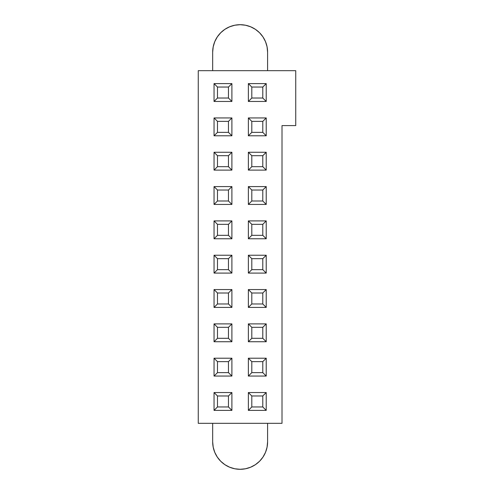 <?xml version="1.0" encoding="UTF-8"?>
<svg xmlns="http://www.w3.org/2000/svg" width="494" height="494" viewBox="0 0 494 494"><rect width="100%" height="100%" fill="white"/><g stroke="black" fill="none" stroke-linecap="round" stroke-linejoin="round"><path stroke-width="0.74" d="M267.594 441.84L267.594 423.327L267.594 441.84L267.069 447.2L265.506 452.35L267.069 447.2L267.594 441.84A27.46 27.46 0 0 1 240.133 469.3A27.46 27.46 0 0 1 212.673 441.84L212.673 423.327L212.673 441.84L213.204 447.2L214.767 452.35L213.204 447.2M213.204 46.8L214.767 41.65L217.304 36.902L220.719 32.74L224.881 29.325L229.624 26.793L234.78 25.225L240.133 24.7L245.493 25.225L250.643 26.793L255.392 29.325L259.554 32.74L262.969 36.902L265.506 41.65L267.069 46.8L267.594 52.16L267.594 70.673L267.594 52.16A27.46 27.46 0 0 0 240.133 24.7A27.46 27.46 0 0 0 212.673 52.16L213.204 46.8L214.767 41.65M229.624 467.207L234.78 468.775L229.624 467.207L224.881 464.675L220.719 461.26L217.304 457.098L214.767 452.35M245.493 468.775L250.643 467.207L245.493 468.775L240.133 469.3L234.78 468.775M259.554 461.26L262.969 457.098L259.554 461.26L255.392 464.675L250.643 467.207M282.012 125.593L282.012 423.327L198.261 423.327L198.261 70.673L295.739 70.673L198.261 70.673L198.261 423.327L282.012 423.327L282.012 125.593L295.739 125.593L295.739 70.673L295.739 125.593L282.012 125.593M248.371 410.391L248.371 392.539L266.223 392.539L266.223 410.391L248.371 410.391L266.223 410.391L262.789 406.957L251.804 406.957L251.804 395.972L262.789 395.972L262.789 406.957L251.804 406.957L248.371 410.391L251.804 406.957L251.804 395.972L248.371 392.539L248.371 410.391M248.371 376.064L248.371 358.212L266.223 358.212L266.223 376.064L248.371 376.064L266.223 376.064L262.789 372.63L251.804 372.63L251.804 361.645L262.789 361.645L262.789 372.63L251.804 372.63L248.371 376.064L251.804 372.63L251.804 361.645L248.371 358.212L248.371 376.064M248.371 341.737L248.371 323.891L266.223 323.891L266.223 341.737L248.371 341.737L266.223 341.737L262.789 338.304L251.804 338.304L251.804 327.318L262.789 327.318L262.789 338.304L251.804 338.304L248.371 341.737L251.804 338.304L251.804 327.318L248.371 323.891L248.371 341.737M248.371 307.41L248.371 289.564L266.223 289.564L266.223 307.41L248.371 307.41L266.223 307.41L262.789 303.977L251.804 303.977L251.804 292.998L262.789 292.998L262.789 303.977L251.804 303.977L248.371 307.41L251.804 303.977L251.804 292.998L248.371 289.564L248.371 307.41M248.371 273.089L248.371 255.237L266.223 255.237L266.223 273.089L248.371 273.089L266.223 273.089L262.789 269.656L251.804 269.656L251.804 258.671L262.789 258.671L262.789 269.656L251.804 269.656L248.371 273.089L251.804 269.656L251.804 258.671L248.371 255.237L248.371 273.089M248.371 238.763L248.371 220.911L266.223 220.911L266.223 238.763L248.371 238.763L266.223 238.763L262.789 235.329L251.804 235.329L251.804 224.344L262.789 224.344L262.789 235.329L251.804 235.329L248.371 238.763L251.804 235.329L251.804 224.344L248.371 220.911L248.371 238.763M248.371 204.436L248.371 186.59L266.223 186.59L266.223 204.436L248.371 204.436L266.223 204.436L262.789 201.002L251.804 201.002L251.804 190.023L262.789 190.023L262.789 201.002L251.804 201.002L248.371 204.436L251.804 201.002L251.804 190.023L248.371 186.59L248.371 204.436M248.371 170.109L248.371 152.263L266.223 152.263L266.223 170.109L248.371 170.109L266.223 170.109L262.789 166.682L251.804 166.682L251.804 155.696L262.789 155.696L262.789 166.682L251.804 166.682L248.371 170.109L251.804 166.682L251.804 155.696L248.371 152.263L248.371 170.109M248.371 135.788L248.371 117.936L266.223 117.936L266.223 135.788L248.371 135.788L266.223 135.788L262.789 132.355L251.804 132.355L251.804 121.37L262.789 121.37L262.789 132.355L251.804 132.355L248.371 135.788L251.804 132.355L251.804 121.37L248.371 117.936L248.371 135.788M248.371 101.461L248.371 83.61L266.223 83.61L266.223 101.461L248.371 101.461L266.223 101.461L262.789 98.028L251.804 98.028L251.804 87.043L262.789 87.043L262.789 98.028L251.804 98.028L248.371 101.461L251.804 98.028L251.804 87.043L248.371 83.61L248.371 101.461M214.05 101.461L214.05 83.61L231.896 83.61L231.896 101.461L214.05 101.461L231.896 101.461L228.463 98.028L217.477 98.028L217.477 87.043L228.463 87.043L228.463 98.028L217.477 98.028L214.05 101.461L217.477 98.028L217.477 87.043L214.05 83.61L214.05 101.461M214.05 135.788L214.05 117.936L231.896 117.936L231.896 135.788L214.05 135.788L231.896 135.788L228.463 132.355L217.477 132.355L217.477 121.37L228.463 121.37L228.463 132.355L217.477 132.355L214.05 135.788L217.477 132.355L217.477 121.37L214.05 117.936L214.05 135.788M214.05 170.109L214.05 152.263L231.896 152.263L231.896 170.109L214.05 170.109L231.896 170.109L228.463 166.682L217.477 166.682L217.477 155.696L228.463 155.696L228.463 166.682L217.477 166.682L214.05 170.109L217.477 166.682L217.477 155.696L214.05 152.263L214.05 170.109M214.05 204.436L214.05 186.59L231.896 186.59L231.896 204.436L214.05 204.436L231.896 204.436L228.463 201.002L217.477 201.002L217.477 190.023L228.463 190.023L228.463 201.002L217.477 201.002L214.05 204.436L217.477 201.002L217.477 190.023L214.05 186.59L214.05 204.436M214.05 238.763L214.05 220.911L231.896 220.911L231.896 238.763L214.05 238.763L231.896 238.763L228.463 235.329L217.477 235.329L217.477 224.344L228.463 224.344L228.463 235.329L217.477 235.329L214.05 238.763L217.477 235.329L217.477 224.344L214.05 220.911L214.05 238.763M214.05 273.089L214.05 255.237L231.896 255.237L231.896 273.089L214.05 273.089L231.896 273.089L228.463 269.656L217.477 269.656L217.477 258.671L228.463 258.671L228.463 269.656L217.477 269.656L214.05 273.089L217.477 269.656L217.477 258.671L214.05 255.237L214.05 273.089M214.05 307.41L214.05 289.564L231.896 289.564L231.896 307.41L214.05 307.41L231.896 307.41L228.463 303.977L217.477 303.977L217.477 292.998L228.463 292.998L228.463 303.977L217.477 303.977L214.05 307.41L217.477 303.977L217.477 292.998L214.05 289.564L214.05 307.41M214.05 341.737L214.05 323.891L231.896 323.891L231.896 341.737L214.05 341.737L231.896 341.737L228.463 338.304L217.477 338.304L217.477 327.318L228.463 327.318L228.463 338.304L217.477 338.304L214.05 341.737L217.477 338.304L217.477 327.318L214.05 323.891L214.05 341.737M214.05 376.064L214.05 358.212L231.896 358.212L231.896 376.064L214.05 376.064L231.896 376.064L228.463 372.63L217.477 372.63L217.477 361.645L228.463 361.645L228.463 372.63L217.477 372.63L214.05 376.064L217.477 372.63L217.477 361.645L214.05 358.212L214.05 376.064M214.05 410.391L214.05 392.539L231.896 392.539L231.896 410.391L214.05 410.391L231.896 410.391L228.463 406.957L217.477 406.957L217.477 395.972L228.463 395.972L228.463 406.957L217.477 406.957L214.05 410.391L217.477 406.957L217.477 395.972L214.05 392.539L214.05 410.391M262.789 406.957L266.223 410.391L266.223 392.539L262.789 395.972L262.789 406.957M262.789 395.972L266.223 392.539L248.371 392.539L251.804 395.972L262.789 395.972M262.789 372.63L266.223 376.064L266.223 358.212L262.789 361.645L262.789 372.63M262.789 361.645L266.223 358.212L248.371 358.212L251.804 361.645L262.789 361.645M262.789 338.304L266.223 341.737L266.223 323.891L262.789 327.318L262.789 338.304M262.789 327.318L266.223 323.891L248.371 323.891L251.804 327.318L262.789 327.318M262.789 303.977L266.223 307.41L266.223 289.564L262.789 292.998L262.789 303.977M262.789 292.998L266.223 289.564L248.371 289.564L251.804 292.998L262.789 292.998M262.789 269.656L266.223 273.089L266.223 255.237L262.789 258.671L262.789 269.656M262.789 258.671L266.223 255.237L248.371 255.237L251.804 258.671L262.789 258.671M262.789 235.329L266.223 238.763L266.223 220.911L262.789 224.344L262.789 235.329M262.789 224.344L266.223 220.911L248.371 220.911L251.804 224.344L262.789 224.344M262.789 201.002L266.223 204.436L266.223 186.59L262.789 190.023L262.789 201.002M262.789 190.023L266.223 186.59L248.371 186.59L251.804 190.023L262.789 190.023M262.789 166.682L266.223 170.109L266.223 152.263L262.789 155.696L262.789 166.682M262.789 155.696L266.223 152.263L248.371 152.263L251.804 155.696L262.789 155.696M262.789 132.355L266.223 135.788L266.223 117.936L262.789 121.37L262.789 132.355M262.789 121.37L266.223 117.936L248.371 117.936L251.804 121.37L262.789 121.37M262.789 98.028L266.223 101.461L266.223 83.61L262.789 87.043L262.789 98.028M262.789 87.043L266.223 83.61L248.371 83.61L251.804 87.043L262.789 87.043M228.463 98.028L231.896 101.461L231.896 83.61L228.463 87.043L228.463 98.028M228.463 87.043L231.896 83.61L214.05 83.61L217.477 87.043L228.463 87.043M228.463 132.355L231.896 135.788L231.896 117.936L228.463 121.37L228.463 132.355M228.463 121.37L231.896 117.936L214.05 117.936L217.477 121.37L228.463 121.37M228.463 166.682L231.896 170.109L231.896 152.263L228.463 155.696L228.463 166.682M228.463 155.696L231.896 152.263L214.05 152.263L217.477 155.696L228.463 155.696M228.463 201.002L231.896 204.436L231.896 186.59L228.463 190.023L228.463 201.002M228.463 190.023L231.896 186.59L214.05 186.59L217.477 190.023L228.463 190.023M228.463 235.329L231.896 238.763L231.896 220.911L228.463 224.344L228.463 235.329M228.463 224.344L231.896 220.911L214.05 220.911L217.477 224.344L228.463 224.344M228.463 269.656L231.896 273.089L231.896 255.237L228.463 258.671L228.463 269.656M228.463 258.671L231.896 255.237L214.05 255.237L217.477 258.671L228.463 258.671M228.463 303.977L231.896 307.41L231.896 289.564L228.463 292.998L228.463 303.977M228.463 292.998L231.896 289.564L214.05 289.564L217.477 292.998L228.463 292.998M228.463 338.304L231.896 341.737L231.896 323.891L228.463 327.318L228.463 338.304M228.463 327.318L231.896 323.891L214.05 323.891L217.477 327.318L228.463 327.318M228.463 372.63L231.896 376.064L231.896 358.212L228.463 361.645L228.463 372.63M228.463 361.645L231.896 358.212L214.05 358.212L217.477 361.645L228.463 361.645M228.463 406.957L231.896 410.391L231.896 392.539L228.463 395.972L228.463 406.957M228.463 395.972L231.896 392.539L214.05 392.539L217.477 395.972L228.463 395.972M212.673 70.673L212.673 52.16L212.673 70.673M229.624 26.793L234.78 25.225M245.493 25.225L250.643 26.793M259.554 32.74L262.969 36.902M265.506 41.65L267.069 46.8L267.594 52.16M265.506 452.35L262.969 457.098"/></g></svg>
